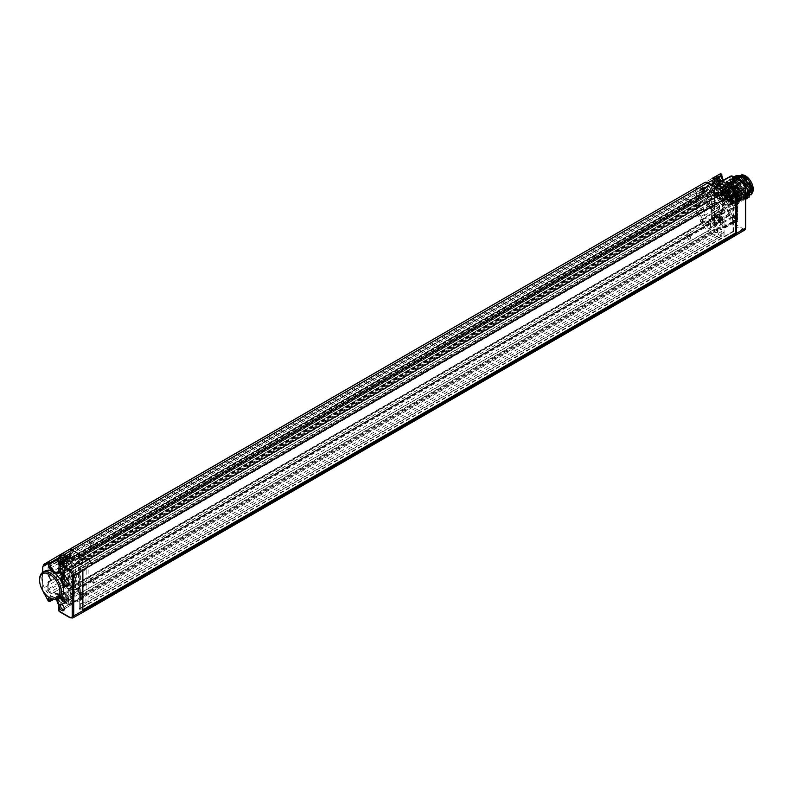 <?xml version="1.0" encoding="UTF-8"?>
<svg xmlns="http://www.w3.org/2000/svg" width="792" height="792" viewBox="0 0 792 792"><rect width="100%" height="100%" fill="white"/><g stroke="black" fill="none" stroke-linecap="round" stroke-linejoin="round"><path stroke-width="0.59" stroke-dasharray="3.96 2.97" d="M689.545 202.851A2.633 1.525 -120 0 0 690.476 201.534A2.633 1.525 -120 0 0 689.327 198.881A2.633 1.525 -120 0 0 687.298 198.178A2.633 1.525 -120 0 0 686.753 199.376A2.633 1.525 -120 0 0 687.684 201.782L90.763 546.52A3 1.732 -120 0 0 92.882 547.747L689.931 203.039A3 1.732 60 0 1 688.872 202.752A3 1.732 60 0 1 687.812 201.811L707.236 190.605A3 1.732 60 0 1 706.177 187.872A3 1.732 60 0 1 706.801 186.496A3 1.732 60 0 1 709.107 187.298A3 1.732 60 0 1 710.414 190.318A3 1.732 60 0 1 709.79 191.684A3 1.732 60 0 1 709.355 191.822L709.582 192.397A3.623 2.089 -120 0 0 710.127 192.218A3.623 2.089 -120 0 0 710.662 189.308A3.623 2.089 -120 0 0 708.296 186.13A3.623 2.089 -120 0 0 706.504 185.942A3.623 2.089 -120 0 0 707.018 190.921A3.623 2.089 -120 0 0 708.296 192.05A3.623 2.089 -120 0 0 709.582 192.397L708.979 192.743A3.623 2.089 60 0 1 706.414 191.258L71.716 557.707A3.623 2.089 -120 0 0 74.27 559.182L73.458 558.954A3 1.732 -120 0 0 73.894 558.825A3 1.732 -120 0 0 74.517 557.449A3 1.732 -120 0 0 73.21 554.44A3 1.732 -120 0 0 70.904 553.628A3 1.732 -120 0 0 70.28 555.004A3 1.732 -120 0 0 71.339 557.736L71.112 558.053A3.623 2.089 60 0 1 70.567 553.103A3.623 2.089 60 0 1 72.399 553.271A3.623 2.089 60 0 1 74.775 556.479A3.623 2.089 60 0 1 74.191 559.38A3.623 2.089 60 0 1 73.676 559.528A3.623 2.089 60 0 1 72.399 559.182A3.623 2.089 60 0 1 71.112 558.053L71.716 557.707M707.236 190.605L706.414 191.258M718.601 185.585A3 1.732 60 0 1 717.988 186.962A3 1.732 60 0 1 715.681 186.16A3 1.732 60 0 1 714.364 183.14A3 1.732 60 0 1 714.988 181.774A3 1.732 60 0 1 717.295 182.576A3 1.732 60 0 1 718.601 185.585M689.931 203.039L709.355 191.822M716.483 187.862A4.277 2.475 60 0 1 713.463 182.615A4.277 2.475 60 0 1 716.483 180.873A4.277 2.475 60 0 1 719.512 186.11A4.277 2.475 60 0 1 716.483 187.862M92.882 547.747L73.458 558.954M708.979 192.743L709.563 194.238L74.854 560.677L74.27 559.182M62.083 559.736A3 1.732 -120 0 0 63.4 562.746A3 1.732 -120 0 0 65.706 563.548A3 1.732 -120 0 0 66.32 562.181A3 1.732 -120 0 0 65.013 559.162A3 1.732 -120 0 0 62.707 558.36A3 1.732 -120 0 0 62.083 559.736M90.763 546.52L71.339 557.736M93.011 547.262A2.633 1.525 -120 0 0 93.941 545.936A2.633 1.525 -120 0 0 92.08 542.718A2.633 1.525 -120 0 0 90.763 542.589A2.633 1.525 -120 0 0 90.219 543.787A2.633 1.525 -120 0 0 91.149 546.193M93.941 545.361A1.93 1.109 -120 0 0 92.575 543.005A1.93 1.109 -120 0 0 91.219 543.787A1.93 1.109 -120 0 0 92.575 546.153A1.93 1.109 -120 0 0 93.941 545.361L93.941 545.936M686.753 199.96A1.93 1.109 60 0 1 688.119 199.168A1.93 1.109 60 0 1 689.476 201.534A1.93 1.109 60 0 1 688.119 202.316A1.93 1.109 60 0 1 686.753 199.96L686.753 199.376M709.563 194.238A5.267 3.039 -120 0 0 709.682 194.218A1.049 0.604 60 0 1 710.83 195.604L710.83 196.584A7.9 4.564 -120 0 1 703.534 191.327L704.128 190.981A2.109 1.218 -120 0 0 703.484 190.12A1.584 0.911 -120 0 1 703.039 187.724L700.801 189.011A1.584 0.911 -120 0 0 700.474 189.743A1.584 0.911 -120 0 0 701.593 191.674A1.584 0.911 -120 0 0 702.385 191.753A1.584 0.911 -120 0 0 702.623 190.486A1.584 0.911 -120 0 0 701.593 189.09A1.584 0.911 -120 0 0 700.801 189.011M703.534 191.327A2.109 1.218 60 0 0 702.89 190.466A1.584 0.911 -120 0 0 703.237 190.724A1.584 0.911 -120 0 0 704.019 190.803A1.584 0.911 -120 0 0 704.286 189.615A1.584 0.911 -120 0 0 703.346 188.219L703.9 187.902A1.049 0.604 60 0 1 704.088 188.407A5.267 3.039 -120 0 0 705.84 192.09M76.121 589.436L710.83 222.988A1.049 0.604 60 0 1 710.612 223.473L75.903 589.921A1.049 0.604 60 0 0 76.121 589.436L76.121 587.446L75.527 587.793L75.527 564.389L76.121 562.053L710.83 195.604M710.83 222.988L710.83 222.017A7.9 4.564 -120 0 0 703.751 218.711A7.9 4.564 -120 0 0 703.534 218.849A2.109 1.218 60 0 1 703.474 218.889A2.109 1.218 60 0 1 702.89 218.968A1.584 0.911 -120 0 1 703.237 219.097A1.584 0.911 -120 0 1 704.266 220.493A1.584 0.911 -120 0 1 704.019 221.76L702.385 222.7A1.584 0.911 -120 0 0 702.623 221.443A1.584 0.911 -120 0 0 701.593 220.047A1.584 0.911 -120 0 0 700.801 219.968A1.584 0.911 -120 0 0 700.474 220.691A1.584 0.911 -120 0 0 701.593 222.631L701.593 222.631A1.584 0.911 -120 0 0 702.385 222.7M719.374 183.595A1.049 0.604 180 0 1 719.69 184.031L719.423 181.22L719.126 183.932A14.602 8.435 -120 0 0 717.522 184.209L716.899 182.051L719.116 181.21A3.821 2.208 60 0 1 719.374 181.487A1.049 0.604 180 0 1 719.393 182.338L712.048 186.635L712.067 188.783A9.118 5.267 -120 0 0 719.423 193.03L720.938 191.298L728.511 187.239A1.049 0.683 -173.4 0 1 729.976 187.357L737.431 192.159L737.431 217.958L729.976 214.157A1.049 0.525 -5.8 0 0 728.511 214.256L720.938 218.721L719.423 216.919A9.118 5.267 -120 0 0 712.067 212.672A1.049 0.842 -102.7 0 1 711.761 214.048L704.415 218.325A7.9 4.564 -120 0 1 711.424 221.671L711.424 196.238A7.9 4.564 -120 0 0 712.196 195.961A7.9 4.564 -120 0 0 712.622 195.664A2.109 1.218 60 0 1 712.741 195.584A2.109 1.218 60 0 1 713.78 195.703L714.404 196.06L714.404 225.294L713.78 224.938A2.109 1.218 60 0 1 712.622 223.631A7.9 4.564 -120 0 0 711.424 221.671L710.83 222.017M704.128 190.981A7.9 4.564 -120 0 0 704.415 191.486A7.9 4.564 -120 0 0 711.424 196.238L710.83 196.584M75.903 589.921A1.049 0.604 60 0 1 74.983 589.505A5.267 3.039 -120 0 0 74.854 589.347L74.27 590.169A3.623 2.089 -120 0 0 71.716 588.694L71.131 587.199A5.267 3.039 -120 0 0 70.359 587.436A5.267 3.039 -120 0 0 69.379 588.852A1.049 0.604 60 0 1 69.191 589.139L68.627 588.179A1.574 0.911 -120 0 0 69.32 588.199A1.574 0.911 -120 0 0 69.547 586.931A1.574 0.911 -120 0 0 68.528 585.555A1.574 0.911 -120 0 0 67.746 585.476A1.574 0.911 -120 0 0 67.419 586.07L67.627 585.021A8.95 5.168 60 0 1 68.518 584.239A8.95 5.168 60 0 1 76.121 587.446M67.627 585.021L67.023 585.367A8.95 5.168 60 0 1 67.647 584.763A8.95 5.168 60 0 1 67.924 584.585A8.95 5.168 60 0 1 67.973 584.555A8.95 5.168 60 0 1 75.527 587.793A8.95 5.168 60 0 1 77.586 591.159L62.093 599.999L68.755 604.553L69.785 604.672L70.25 603.692L70.25 587.129A1.049 0.604 180 0 1 68.775 587.119A1.049 0.604 -60 0 1 69.508 585.842L67.914 584.922A6.702 3.871 60 0 1 63.172 576.715L67.746 574.16L67.746 571.537A1.049 0.564 -121.6 0 0 66.469 570.21L66.469 570.21A1.049 0.564 -121.6 0 0 66.409 570.25L61.766 573.101A1.049 0.851 -129.8 0 1 61.855 573.042L63.172 574.348A1.049 0.604 180 0 1 61.697 574.339A1.049 0.851 -129.8 0 1 61.766 573.101L61.469 573.319A9.336 5.396 60 0 1 51.797 567.438L49.609 566.092L48.441 566.765A1.723 0.99 -120 0 0 48.431 566.775A1.723 0.99 -120 0 0 48.084 567.557L48.084 574.22A1.723 0.99 -120 0 0 48.936 576.051A3.544 2.049 60 0 1 49.975 581.437A3.544 2.049 60 0 1 48.936 581.566A1.723 0.99 -120 0 0 48.431 581.635A1.723 0.99 -120 0 0 48.084 582.417L48.084 589.08A1.723 0.99 -120 0 0 48.441 590.278L49.609 592.307L51.777 593.485A8.039 4.643 -120 0 0 51.797 593.475A9.336 5.396 60 0 1 52.133 593.258A9.336 5.396 60 0 1 62.093 599.999L62.786 601.455A1.049 0.604 120 0 0 63.301 601.405L78.814 592.604L85.714 596.109L86.17 595.129L70.25 603.692A1.049 0.604 0 0 1 68.775 603.692L68.775 587.119L67.181 586.209A7.762 4.475 60 0 1 61.697 576.705A1.049 0.604 0 0 0 63.172 576.715L63.172 574.348L68.122 571.161L67.152 569.745L66.409 570.25M79.408 592.258L78.814 592.604L79.101 592.04L81.18 593.287A2.109 1.218 60 0 1 82.675 595.861L82.675 598.445A2.109 1.218 60 0 1 82.239 599.405A2.109 1.218 60 0 1 81.18 599.306L79.101 598.099L79.101 596.376L713.81 229.937L713.81 231.65L715.889 232.858A2.109 1.218 -120 0 0 716.948 232.967A2.109 1.218 -120 0 0 717.384 231.997L717.384 229.423A2.109 1.218 -120 0 0 715.889 226.839L716.483 226.492L720.581 228.858A2.109 1.218 60 0 0 721.651 228.957A2.109 1.218 60 0 0 722.076 227.997L722.076 202.208A2.109 1.218 60 0 0 720.581 199.624L714.404 196.06L713.81 196.406L715.889 197.604A2.109 1.218 -120 0 0 716.948 197.713A2.109 1.218 -120 0 0 717.384 196.743L717.384 194.169A2.109 1.218 -120 0 0 715.889 191.585L716.483 191.248L714.404 190.04A1.049 0.604 60 0 1 714.622 189.555L78.725 556.687A1.049 0.604 60 0 0 78.507 557.172L79.101 556.826L81.18 558.033A2.109 1.218 60 0 1 82.675 560.607L82.675 563.191A2.109 1.218 60 0 1 82.239 564.152A2.109 1.218 60 0 1 81.18 564.053L77.586 563.399L78.507 563.231L78.507 592.386L77.586 591.159M81.18 564.053L79.408 563.023L69.013 569.329L67.152 569.745L77.586 563.399A8.95 5.168 60 0 1 76.923 563.944A8.95 5.168 60 0 1 75.527 564.389A8.95 5.168 60 0 1 67.647 558.311A8.95 5.168 60 0 1 67.023 556.994L67.627 556.667L67.419 555.37A1.574 0.911 -120 0 0 68.528 557.162A1.574 0.911 -120 0 0 69.32 557.241A1.574 0.911 -120 0 0 69.567 556.053A1.574 0.911 -120 0 0 68.627 554.667L69.191 554.341A1.049 0.604 60 0 1 69.379 554.855A5.267 3.039 -120 0 0 71.131 558.528M76.121 564.043A8.95 5.168 60 0 1 67.627 556.667M74.854 560.677A5.267 3.039 -120 0 0 74.983 560.667A1.049 0.604 60 0 1 76.121 562.053M64.201 557.291A4.495 2.594 -120 0 0 61.024 559.122A4.495 2.594 -120 0 0 64.201 564.627A4.495 2.594 -120 0 0 67.379 562.795A4.495 2.594 -120 0 0 64.201 557.291M67.419 555.37L66.815 555.717A1.584 0.911 60 0 1 67.142 554.855A1.584 0.911 60 0 1 67.934 554.935A1.584 0.911 60 0 1 68.043 555.004L68.597 554.687A1.049 0.604 60 0 0 67.538 554.083L703.435 186.952A1.049 0.604 60 0 1 704.494 187.555L703.939 187.872A1.584 0.911 -120 0 0 703.831 187.803A1.584 0.911 -120 0 0 703.039 187.724M703.9 187.902L704.494 187.555M68.597 554.687L69.191 554.341M66.013 554.964A1.049 0.604 -120 0 0 66.013 556.172L67.37 557.816A8.425 4.861 -120 0 1 67.647 558.311L51.797 567.438L67.37 557.816M66.815 555.717L67.023 556.994M62.717 570.418L62.717 579.813L698.613 212.682L698.613 203.277L62.717 570.418L63.459 570.844A2.109 1.218 -120 0 0 64.518 570.953A2.109 1.218 -120 0 0 64.835 569.26A2.109 1.218 -120 0 0 63.459 567.409L62.717 566.973L62.717 562.459L698.613 195.317A1.049 0.604 60 0 1 699.366 194.891L701.969 196.396A3.683 2.128 -120 0 0 703.811 196.574A3.683 2.128 -120 0 0 704.227 196.198L703.128 194.832A1.891 1.099 -120 0 1 701.148 194.139A1.891 1.099 -120 0 1 701.019 191.743A1.891 1.099 -120 0 1 703.128 193.288L704.227 193.189A3.683 2.128 -120 0 0 703.811 192.327L701.989 189.169A2.109 1.218 60 0 1 703.078 189.763A5.267 3.039 60 0 1 704.415 191.486L711.285 187.526L711.761 188.744A8.069 4.653 -120 0 0 718.265 192.505L728.967 186.813A1.049 0.792 -84.5 0 1 729.976 187.357L729.976 187.417A1.049 0.604 0 0 0 728.501 187.417L720.898 191.654A1.901 1.099 60 0 1 720.938 191.298A1.049 0.604 61.3 0 1 721.294 190.961L720.265 191.476L721.294 190.961M700.999 189.565A4.207 2.435 -120 0 0 699.94 189.743A4.207 2.435 -120 0 0 699.366 193.347L703.91 190.981L703.91 188.694A2 1.148 60 0 1 704.316 187.783L701.524 189.268A2.109 1.218 60 0 1 701.544 189.258A2.109 1.218 60 0 1 701.989 189.169L66.013 556.172M701.92 187.823A1.049 0.604 -120 0 0 701.92 189.04M703.939 187.872L703.346 188.219M701.593 191.674L700.851 190.387L700.851 191.248M713.81 196.406L713.81 194.684L79.101 561.132L78.507 563.231M717.384 231.997L717.978 231.65L717.978 229.076A2.109 1.218 60 0 0 716.483 226.492L714.404 225.294L713.81 227.353L716.79 229.076L82.081 595.525L82.081 597.237L79.844 595.95L714.552 229.502L716.79 230.799L82.081 597.237M79.101 592.04L79.101 593.802L713.81 227.353M714.404 190.04L79.101 556.826L79.101 558.548A1.049 0.604 60 0 0 79.844 559.835L82.081 561.132L82.081 562.845L79.101 561.132M713.81 194.684L716.79 196.406L82.081 562.845M79.844 559.835L714.552 193.397L716.79 194.684L82.081 561.132M716.79 194.684L716.79 196.406M714.552 193.397A1.049 0.604 60 0 1 713.81 192.1L713.81 190.387L715.889 191.585M714.622 189.555A1.049 0.604 60 0 1 715.146 189.605L721.106 193.05A1.049 0.604 60 0 1 721.849 194.337L721.849 198.634L85.952 565.775L85.952 561.469L721.849 194.337M78.725 556.687A1.049 0.604 60 0 1 79.249 556.746L715.146 189.605M78.507 557.172L80.586 558.38A2.109 1.218 -120 0 1 82.081 560.954L82.081 563.538A2.109 1.218 -120 0 1 81.645 564.498A2.109 1.218 -120 0 1 80.586 564.399L84.685 566.755L74.824 572.458L69.953 569.646A1.049 0.604 120 0 0 69.221 570.923L68.122 571.161M77.745 563.27L67.152 569.745M74.329 577.12A1.683 0.97 -120 0 0 73.597 575.428A1.683 0.97 -120 0 0 72.3 574.972A1.683 0.97 -120 0 0 71.953 575.744A1.683 0.97 -120 0 0 72.686 577.437A1.683 0.97 -120 0 0 73.983 577.893A1.683 0.97 -120 0 0 74.329 577.12M61.697 576.705L61.697 574.339A10.395 5.999 60 0 1 50.5 568.111L49.411 567.428L48.094 568.409L48.431 575.774A4.594 2.653 60 0 1 50.708 580.675A4.594 2.653 60 0 1 48.431 582.942L48.233 590.396L49.243 592.525L51.708 593.535L67.37 584.942A8.425 4.861 -120 0 0 67.647 584.763L51.797 593.475A1.049 0.861 53.7 0 1 50.5 593.01A10.395 5.999 60 0 1 61.974 600.267L68.033 604.118L68.775 603.692M48.431 575.774L48.451 576.121C50.47 579.467 50.975 581.239 49.975 581.437L65.429 572.062A3.158 1.822 60 0 0 64.508 567.27A2.109 1.218 -120 0 1 63.459 565.023L63.459 558.36A2.109 1.218 60 0 1 63.885 557.41L66.33 556.717L67.914 559.459L703.811 192.327M62.717 562.459A1.049 0.604 60 0 1 63.459 562.023L66.063 563.528A3.683 2.128 -120 0 0 67.914 563.716A3.683 2.128 -120 0 0 68.32 563.33L67.231 561.964A1.891 1.099 60 0 1 65.251 561.281A1.891 1.099 60 0 1 65.122 558.875A1.891 1.099 60 0 1 67.231 560.419L68.32 560.32A3.683 2.128 -120 0 0 67.914 559.459M48.094 568.409A1.049 0.604 180 0 1 47.787 567.983L48.431 566.775L63.885 557.41A2.109 1.218 60 0 1 63.895 557.4L48.441 566.765A1.049 0.861 -120 0 0 48.233 568.102M62.717 579.813A2.109 1.218 -120 0 0 63.152 581.279L67.538 588.872L703.435 221.74A1.049 0.604 60 0 0 704.494 222.354L68.597 589.486A1.049 0.604 60 0 1 67.538 588.872M69.191 589.139L68.597 589.486L68.043 588.525A1.584 0.911 60 0 1 67.934 588.466A1.584 0.911 60 0 1 66.815 586.407L67.023 585.367M48.094 583.268A1.049 0.604 180 0 1 48.084 582.417L63.459 573.23L63.459 579.883A2.109 1.218 60 0 0 63.895 581.348L65.271 583.724L67.37 584.942L51.708 593.535M63.459 573.23A2.109 1.218 60 0 1 63.885 572.269A2.109 1.218 60 0 1 64.508 572.19A3.158 1.822 60 0 0 65.429 572.062M698.613 195.317L698.613 199.841L62.717 566.973M704.227 196.198L68.32 563.33M703.128 194.832L67.231 561.964M699.366 193.347L699.366 200.505L706.296 196.555L706.197 190.714L707.682 187.575L715.285 183.338L715.285 182.358A1.723 0.99 60 0 1 715.641 181.566L717.374 180.566A1.723 0.99 60 0 1 717.384 180.566A1.723 0.99 60 0 1 718.641 180.972A4.881 2.821 60 0 1 718.968 181.319L711.642 185.635L711.761 188.744M705.642 187.021A4.207 2.435 -120 0 0 704.405 187.169A4.207 2.435 -120 0 0 703.91 190.981M711.642 185.635A1.049 0.624 -120.3 0 1 712.048 186.635L711.751 189.258A1.049 0.604 180 0 1 712.048 188.843A1.901 1.099 60 0 1 711.671 189.704A1.901 1.099 60 0 1 711.335 189.803A13.365 7.712 -120 0 0 709.86 190.06A1.901 1.099 60 0 1 708.444 189.417A1.901 1.099 60 0 1 707.682 187.575L707.672 190.714A1.049 0.604 -0 0 0 706.197 190.714M719.126 183.932A1.049 0.822 -91.7 0 1 718.74 185.318A1.723 0.99 60 0 0 719.047 185.229L719.69 184.031A1.049 0.604 180 0 1 719.393 184.447A1.723 0.99 60 0 1 719.047 185.229L711.751 189.258A1.049 0.604 180 0 0 712.067 189.694L712.166 188.595C714.562 191.515 716.651 192.793 718.443 192.436L718.443 192.436A1.049 0.842 77.3 0 0 718.265 192.505M730.165 214.295A1.049 0.604 -60 0 1 729.432 215.582A1.723 0.99 60 0 1 728.967 215.206L729.976 214.088A1.049 0.604 0 0 0 728.501 214.078A1.723 0.99 60 0 0 728.511 214.256A1.049 0.594 -119.8 0 0 728.967 215.206L721.294 219.463A1.049 0.594 -119.8 0 1 720.938 218.721A1.901 1.099 60 0 1 720.898 218.315L720.482 218.453A1.049 0.515 -74.2 0 0 720.235 219.245L718.265 217.8L719.423 216.919L719.423 214.919A2.96 1.703 60 0 1 720.255 213.474A12.316 7.108 -120 0 0 720.255 197.436A2.96 1.703 60 0 1 719.423 195.03L719.423 193.03A1.049 0.842 77.3 0 0 718.443 192.436L712.196 195.961M719.423 195.03A1.049 0.604 0 0 0 720.898 195.04L720.898 191.654L720.235 191.486M720.492 191.763L712.622 195.664M720.255 197.436L728.986 192.199A1.723 0.99 60 0 1 728.501 190.803L728.501 187.417A1.723 0.99 60 0 1 728.511 187.239A1.049 0.604 61.4 0 1 728.729 186.863L728.729 186.863A1.049 0.604 61.4 0 1 728.967 186.813A1.723 0.99 60 0 1 729.432 186.981L736.233 190.902A1.723 0.99 60 0 1 737.451 193.01L737.451 218.81A1.723 0.99 60 0 1 737.104 219.592A1.723 0.99 60 0 1 736.233 219.513L729.432 215.582L713.78 224.938M721.849 235.61A1.049 0.604 60 0 1 721.631 236.095L85.734 603.227A1.049 0.604 60 0 0 85.952 602.742L721.849 235.61L721.849 231.314L723.789 232.432L724.086 236.897L724.086 195.624L723.789 199.752L721.849 198.634M721.631 236.095A1.049 0.604 60 0 1 721.106 236.036L715.146 232.6A1.049 0.604 60 0 1 714.404 231.314L716.483 232.511A2.109 1.218 60 0 0 717.542 232.62A2.109 1.218 60 0 0 717.978 231.65M717.384 196.743L717.978 196.406A2.109 1.218 60 0 1 717.542 197.366A2.109 1.218 60 0 1 716.483 197.257L715.889 197.604M717.978 196.406L717.978 193.822A2.109 1.218 60 0 0 716.483 191.248M88.179 562.766L88.031 603.771L79.249 608.85L79.249 567.923L87.882 562.587L87.882 566.884L85.952 565.775M87.882 562.587L723.789 195.456M723.789 199.752L87.882 566.884M79.249 556.746L85.199 560.182A1.049 0.604 60 0 1 85.952 561.469M86.17 595.129L86.17 569.339L84.685 566.755M82.675 595.861L82.081 596.208A2.109 1.218 -120 0 0 80.586 593.624L81.18 593.287M82.081 596.208L82.081 598.792A2.109 1.218 -120 0 1 81.645 599.752A2.109 1.218 -120 0 1 80.586 599.643L78.507 598.445L79.101 598.099L714.404 231.314M85.734 603.227A1.049 0.604 60 0 1 85.199 603.177L79.249 599.732A1.049 0.604 60 0 1 78.507 598.445M85.952 602.742L85.952 598.445L87.882 599.564L88.179 604.029L79.249 609.018L79.398 567.834L82.873 569.794L80.636 568.508L80.636 608.494L733.669 231.472L735.897 232.759M86.17 569.339L76.309 575.032L74.824 572.458A1.049 0.604 -60 0 0 74.092 573.735L69.221 570.923L69.221 574.17A1.049 0.604 0 0 0 67.746 574.16A6.593 3.812 60 0 0 72.409 582.239A1.049 0.604 -60 0 0 73.141 580.952A5.544 3.198 60 0 1 69.221 574.17M73.141 580.952L74.834 581.932A1.049 0.604 0 0 0 76.309 581.942L74.824 584.486A1.049 0.584 -120 0 0 74.072 583.199L74.834 581.932L74.834 575.022L74.092 573.735M79.101 596.376A1.049 0.604 60 0 1 79.844 595.95M79.101 593.802L82.081 595.525M716.79 229.076L716.79 230.799M713.81 229.937A1.049 0.604 60 0 1 714.552 229.502M715.889 226.839L713.81 225.631M721.294 219.463L720.235 219.245M700.999 216.305L705.642 213.889L704.316 211.613A2 1.148 60 0 1 703.91 210.217L703.91 207.93L699.366 210.642A4.207 2.435 -120 0 0 700.999 216.305L701.524 217.216A2.109 1.218 -120 0 0 703.078 218.513A5.267 3.039 60 0 0 704.415 218.325A7.9 4.564 -120 0 0 704.345 218.364A7.9 4.564 -120 0 0 704.128 218.503L703.534 218.849M703.474 218.889L704.068 218.542A2.109 1.218 -120 0 1 703.484 218.622A1.584 0.911 -120 0 0 703.039 218.681A1.584 0.911 -120 0 0 702.801 219.948A1.584 0.911 -120 0 0 703.831 221.334A1.584 0.911 -120 0 0 703.939 221.394L703.346 221.74A1.584 0.911 -120 0 0 704.019 221.76M703.346 221.74L703.9 222.691L704.494 222.354L703.939 221.394M706.504 222.057A3.623 2.089 -120 0 0 705.919 224.948A3.623 2.089 -120 0 0 708.296 228.165A3.623 2.089 -120 0 0 710.127 228.334L717.621 223.79L716.314 223.582C713.721 220.176 713.018 218.265 714.186 217.84A3.435 1.98 -120 0 0 713.632 220.582A3.435 1.98 -120 0 0 715.879 223.631A3.435 1.98 -120 0 0 717.621 223.79A3.435 1.98 -120 0 0 718.116 221.027A3.435 1.98 -120 0 0 715.879 218.018A3.435 1.98 -120 0 0 714.186 217.84L706.504 222.057A3.623 2.089 -120 0 1 707.018 221.899L707.236 222.473L687.684 234.165A2.633 1.525 -120 0 0 686.753 235.491A2.633 1.525 -120 0 0 688.614 238.719A2.633 1.525 -120 0 0 689.931 238.847A2.633 1.525 -120 0 0 690.476 237.64A2.633 1.525 -120 0 0 689.545 235.244L709.582 223.384A3.623 2.089 -120 0 0 708.296 222.245A3.623 2.089 -120 0 0 707.018 221.899L706.414 222.245L705.84 220.75A5.267 3.039 -120 0 0 705.068 220.988A5.267 3.039 -120 0 0 704.088 222.413A1.049 0.604 60 0 1 703.9 222.691M706.414 222.245A3.623 2.089 60 0 1 708.979 223.73L74.854 589.347M710.612 223.473A1.049 0.604 60 0 1 709.682 223.057A5.267 3.039 -120 0 0 709.563 222.899M689.545 235.244L74.27 590.169M710.127 228.334A3.623 2.089 -120 0 0 709.582 223.384L708.979 223.73M92.882 579.615A3 1.732 -120 0 0 91.823 578.675A3 1.732 -120 0 0 90.763 578.398L71.339 589.604A3 1.732 -120 0 0 70.904 589.743A3 1.732 -120 0 0 70.28 591.119A3 1.732 -120 0 0 71.587 594.129A3 1.732 -120 0 0 73.894 594.931A3 1.732 -120 0 0 74.517 593.564A3 1.732 -120 0 0 73.458 590.832M66.32 598.287A3 1.732 -120 0 0 65.013 595.277A3 1.732 -120 0 0 62.707 594.475A3 1.732 -120 0 0 62.083 595.841A3 1.732 -120 0 0 63.4 598.861A3 1.732 -120 0 0 65.706 599.663A3 1.732 -120 0 0 66.32 598.287M71.716 588.694L71.112 589.04A3.623 2.089 60 0 1 72.399 589.377A3.623 2.089 60 0 1 73.676 590.515A3.623 2.089 60 0 1 74.191 595.495A3.623 2.089 60 0 1 72.399 595.297A3.623 2.089 60 0 1 70.033 592.129A3.623 2.089 60 0 1 70.567 589.208A3.623 2.089 60 0 1 71.112 589.04L71.339 589.604M64.201 593.396A4.495 2.594 -120 0 0 61.024 595.237A4.495 2.594 -120 0 0 64.201 600.742A4.495 2.594 -120 0 0 67.379 598.901A4.495 2.594 -120 0 0 64.201 593.396M705.84 220.75L71.131 587.199M687.684 234.165L90.763 578.398M698.613 212.682A2.109 1.218 -120 0 0 699.049 214.147L703.435 221.74M698.613 203.277L699.366 203.712A2.109 1.218 -120 0 0 700.415 203.811A2.109 1.218 -120 0 0 700.732 202.128A2.109 1.218 -120 0 0 699.366 200.267L698.613 199.841M706.296 196.555L707.434 196.862L707.672 194.485A11.316 6.534 -120 0 1 714.998 193.189A11.316 6.534 60 0 1 722.918 205.732A11.316 6.534 60 0 1 717.166 212.563A11.316 6.534 60 0 1 707.672 201.891A1.049 0.604 0 0 0 706.197 201.881L706.296 199.693L699.366 203.485A2.109 1.218 -120 0 0 699.653 203.395A2.109 1.218 -120 0 0 699.366 200.505M699.366 203.485L699.366 210.642M707.434 196.862L708.157 197.931L706.296 199.693L707.434 199.089L707.672 205.663A1.049 0.604 0 0 0 706.197 205.653L706.197 201.881M712.067 189.694A2.96 1.703 60 0 1 710.949 191.189A12.316 7.108 -120 0 0 709.592 191.416A2.96 1.703 60 0 1 707.672 190.714L707.672 194.485A1.049 0.604 0 0 0 706.197 194.485M719.116 181.21L718.968 181.319A1.049 0.624 -120.3 0 1 719.393 182.338L719.393 184.447L712.048 188.843L712.048 186.635M712.067 211.761A2.96 1.703 -120 0 0 710.949 208.979A12.316 7.108 60 0 1 709.592 207.187A2.96 1.703 -120 0 0 707.672 205.663L707.682 207.128L715.285 202.891A1.723 0.99 60 0 1 715.651 202.099A1.723 0.99 60 0 1 717.255 202.93L709.464 207.336L711.335 209.118L718.74 204.9A1.723 0.99 60 0 1 719.393 206.514L712.048 210.91A1.049 0.604 0 0 0 712.067 211.761L712.048 210.91A1.901 1.099 -120 0 0 711.335 209.118A13.365 7.712 60 0 1 709.86 207.167A1.901 1.099 -120 0 0 708.088 206.247A1.901 1.099 -120 0 0 707.682 207.128L706.197 205.653M711.642 213.642L711.285 214.167A1.049 1.04 -112.8 0 0 711.78 213.127L712.048 213.117A1.049 0.614 58.6 0 1 711.642 213.642L718.968 209.157A1.049 0.812 91.4 0 0 719.374 207.781A3.821 2.208 60 0 1 719.116 207.751L716.899 204.346L715.641 205.069A1.723 0.99 60 0 1 715.285 203.871L715.285 202.891A1.049 0.604 0 0 1 716.76 202.9L717.522 202.91A14.602 8.435 -120 0 0 719.126 205.039L719.374 207.781A1.049 0.604 0 0 1 719.393 208.633A1.049 0.614 58.6 0 1 718.968 209.157A4.881 2.821 60 0 1 718.641 209.128L703.078 218.513M703.91 207.93A4.207 2.435 -120 0 0 705.642 213.889M700.851 222.196L700.851 221.334L701.593 222.631M730.046 201.96A10.078 5.821 60 0 1 722.918 189.615A10.078 5.821 60 0 1 723.086 187.961A10.078 5.821 60 0 1 725.036 184.981A10.078 5.821 60 0 1 730.046 185.496A10.078 5.821 60 0 1 737.174 197.851A10.078 5.821 60 0 1 735.124 202.445A10.078 5.821 60 0 1 731.561 202.653A10.078 5.821 60 0 1 730.046 201.96M730.036 186.863A8.425 4.861 60 0 1 735.996 197.178A8.425 4.861 60 0 1 735.897 198.366A8.425 4.861 60 0 1 734.243 201.039A8.425 4.861 60 0 1 730.036 200.614A8.425 4.861 60 0 1 724.076 190.298A8.425 4.861 60 0 1 725.818 186.447A8.425 4.861 60 0 1 728.957 186.348A8.425 4.861 60 0 1 730.036 186.863M729.521 187.16A8.425 4.861 -120 0 0 725.304 186.744A8.425 4.861 -120 0 0 724.017 193.495A8.425 4.861 -120 0 0 729.521 200.92A8.425 4.861 60 0 0 733.729 201.336A8.425 4.861 60 0 0 735.026 194.585A8.425 4.861 60 0 0 729.521 187.16M729.521 185.952A9.9 5.712 60 0 1 735.986 194.674A9.9 5.712 60 0 1 734.471 202.613A9.9 5.712 60 0 1 729.521 202.118A9.9 5.712 -120 0 1 723.047 193.397A9.9 5.712 -120 0 1 724.571 185.467A9.9 5.712 -120 0 1 729.521 185.952M734.471 202.613L730.59 204.851A9.9 5.712 60 0 0 732.115 196.911A9.9 5.712 60 0 0 725.65 188.189A9.9 5.712 -120 0 0 720.7 187.704A9.9 5.712 -120 0 0 719.106 189.615A9.9 5.712 -120 0 0 725.65 204.356A9.9 5.712 60 0 0 728.145 205.267L726.888 205.098A9.049 5.227 60 0 1 724.601 204.267A9.049 5.227 -120 0 1 718.631 190.793L719.106 189.615M730.59 204.851A9.9 5.712 60 0 1 728.145 205.267M718.631 190.793A9.049 5.227 -120 0 1 724.601 189.486A9.049 5.227 60 0 1 730.897 199.168A9.049 5.227 60 0 1 726.888 205.098M720.235 189.308A8.742 5.049 -120 0 1 724.601 189.743A8.742 5.049 60 0 1 730.313 197.446A8.742 5.049 60 0 1 728.977 204.445A8.742 5.049 60 0 1 724.601 204.009A8.742 5.049 -120 0 1 718.889 196.307A8.742 5.049 -120 0 1 720.235 189.308L724.254 186.981A8.742 5.049 -120 0 0 722.918 193.99A8.742 5.049 -120 0 0 728.62 201.693A8.742 5.049 60 0 0 732.996 202.118L728.977 204.445M724.254 186.981A8.742 5.049 -120 0 1 728.62 187.417A8.742 5.049 60 0 1 734.332 195.119A8.742 5.049 60 0 1 732.996 202.118M728.62 189.05A1.475 0.851 -120 0 0 727.888 188.981A1.475 0.851 -120 0 0 727.66 190.159A1.475 0.851 -120 0 0 728.62 191.456A1.475 0.851 -120 0 0 729.363 191.535A1.475 0.851 -120 0 0 729.59 190.347A1.475 0.851 -120 0 0 728.62 189.05M728.62 197.654A1.475 0.851 -120 0 0 727.888 197.574A1.475 0.851 -120 0 0 727.66 198.762A1.475 0.851 -120 0 0 728.62 200.059A1.475 0.851 -120 0 0 729.363 200.129A1.475 0.851 -120 0 0 729.59 198.95A1.475 0.851 -120 0 0 728.62 197.654M724.898 191.199A1.475 0.851 -120 0 0 724.165 191.129A1.475 0.851 -120 0 0 723.938 192.308A1.475 0.851 -120 0 0 724.898 193.604A1.475 0.851 -120 0 0 725.64 193.684A1.475 0.851 -120 0 0 725.868 192.496A1.475 0.851 -120 0 0 724.898 191.199M732.343 195.495A1.475 0.851 -120 0 0 731.61 195.426A1.475 0.851 -120 0 0 731.382 196.604A1.475 0.851 -120 0 0 732.343 197.911A1.475 0.851 -120 0 0 733.085 197.98A1.475 0.851 -120 0 0 733.313 196.802A1.475 0.851 -120 0 0 732.343 195.495M724.601 191.377A1.475 0.851 -120 0 0 723.868 191.298A1.475 0.851 -120 0 0 723.641 192.486A1.475 0.851 -120 0 0 724.601 193.783A1.475 0.851 -120 0 0 725.343 193.852A1.475 0.851 -120 0 0 725.571 192.674A1.475 0.851 -120 0 0 724.601 191.377M724.601 191.714A1.049 0.604 -120 0 0 724.601 193.436A1.049 0.604 -120 0 0 724.601 191.714M728.769 189.308A1.049 0.604 -120 0 0 728.769 191.03A1.049 0.604 -120 0 0 728.769 189.308M724.601 199.97A1.475 0.851 -120 0 0 723.868 199.901A1.475 0.851 -120 0 0 723.641 201.079A1.475 0.851 -120 0 0 724.601 202.376A1.475 0.851 -120 0 0 725.343 202.455A1.475 0.851 -120 0 0 725.571 201.267A1.475 0.851 -120 0 0 724.601 199.97M724.601 200.317A1.049 0.604 -120 0 0 724.601 202.029A1.049 0.604 -120 0 0 724.601 200.317M728.769 197.911A1.049 0.604 -120 0 0 728.769 199.624A1.049 0.604 -120 0 0 728.769 197.911M720.878 193.525A1.475 0.851 -120 0 0 720.146 193.446A1.475 0.851 -120 0 0 719.918 194.634A1.475 0.851 -120 0 0 720.878 195.931A1.475 0.851 -120 0 0 721.621 196A1.475 0.851 -120 0 0 721.839 194.822A1.475 0.851 -120 0 0 720.878 193.525M720.878 193.862A1.049 0.604 -120 0 0 720.878 195.584A1.049 0.604 -120 0 0 720.878 193.862M725.046 191.456A1.049 0.604 -120 0 0 725.046 193.179A1.049 0.604 -120 0 0 725.046 191.456M728.323 197.822A1.475 0.851 -120 0 0 727.591 197.752A1.475 0.851 -120 0 0 727.363 198.931A1.475 0.851 -120 0 0 728.323 200.227A1.475 0.851 -120 0 0 729.066 200.297A1.475 0.851 -120 0 0 729.293 199.119A1.475 0.851 -120 0 0 728.323 197.822M728.323 198.168A1.049 0.604 -120 0 0 728.323 199.881A1.049 0.604 -120 0 0 728.323 198.168M732.501 195.753A1.049 0.604 -120 0 0 732.501 197.475A1.049 0.604 -120 0 0 732.501 195.753M68.043 588.525L68.627 588.179M70.181 584.615L70.181 584.615A1.554 0.891 60 0 1 71.28 586.516A1.554 0.891 60 0 1 70.963 587.218A1.554 0.891 60 0 1 70.181 587.149A1.554 0.891 60 0 1 69.171 585.773A1.554 0.891 60 0 1 69.409 584.536A1.554 0.891 60 0 1 70.181 584.615L70.904 585.892L70.904 585.031M67.419 586.07L66.815 586.407M709.355 223.7A3 1.732 60 0 1 710.414 226.433A3 1.732 60 0 1 709.79 227.799A3 1.732 60 0 1 707.484 226.997A3 1.732 60 0 1 706.177 223.988A3 1.732 60 0 1 706.801 222.611A3 1.732 60 0 1 707.236 222.473M718.601 221.701A3 1.732 60 0 1 717.988 223.067A3 1.732 60 0 1 715.681 222.265A3 1.732 60 0 1 714.364 219.255A3 1.732 60 0 1 714.988 217.879A3 1.732 60 0 1 717.295 218.681A3 1.732 60 0 1 718.601 221.701M687.812 233.69A3 1.732 60 0 1 689.931 234.917M716.483 223.968A4.277 2.475 60 0 1 713.463 218.731A4.277 2.475 60 0 1 716.483 216.978A4.277 2.475 60 0 1 719.512 222.225A4.277 2.475 60 0 1 716.483 223.968M686.753 236.065A1.93 1.109 60 0 1 688.119 235.283A1.93 1.109 60 0 1 689.476 237.64A1.93 1.109 60 0 1 688.119 238.432A1.93 1.109 60 0 1 686.753 236.065L686.753 235.491M91.149 578.576A2.633 1.525 -120 0 0 90.219 579.902A2.633 1.525 -120 0 0 91.367 582.556A2.633 1.525 -120 0 0 93.397 583.259A2.633 1.525 -120 0 0 93.941 582.051A2.633 1.525 -120 0 0 93.011 579.655M93.941 581.476A1.93 1.109 -120 0 0 92.575 579.12A1.93 1.109 -120 0 0 91.219 579.902A1.93 1.109 -120 0 0 92.575 582.259A1.93 1.109 -120 0 0 93.941 581.476L93.941 582.051M720.492 218.483A1.049 0.515 -74.6 0 0 720.265 219.245L712.622 223.631M721.849 231.314L85.952 598.445M723.789 232.432L87.882 599.564M87.882 603.86L723.789 236.729M91.674 606.464L91.387 605.88M723.938 195.713L732.719 190.644L733.016 231.571L724.086 236.897M723.938 236.64L732.719 231.571L735.194 233.165M724.086 195.624L732.758 190.545L736.342 192.565L733.016 190.644L733.016 231.571L735.491 232.996M88.031 562.845L79.19 568.003L79.19 608.929L82.774 611.127M88.08 562.756L79.289 567.824L82.734 570.101M44.906 571.082A15.484 8.94 -120 0 0 42.768 573.457A15.484 8.94 -120 0 0 42.768 583.882A15.484 8.94 -120 0 0 51.45 596.237L55.46 598.237A15.484 8.94 -120 0 0 60.38 597.891M59.766 556.756L59.816 558.419A6.217 3.584 -120 0 0 62.548 564.696A6.217 3.584 -120 0 0 67.35 566.31A6.217 3.584 -120 0 0 68.597 563.488L59.073 569.181L59.073 570.032M39.6 579.645A15.424 8.91 -120 0 0 50.124 598.079M62.083 604.722A2.614 1.505 60 0 1 62.429 604.89A2.614 1.505 60 0 1 64.281 608.088L64.281 608.088A2.614 1.505 60 0 1 64.251 608.464M64.281 608.959L64.281 608.107M71.3 599.98A2.356 1.356 -120 0 0 72.339 602.356A2.356 1.356 -120 0 0 74.151 602.969A2.356 1.356 -120 0 0 74.626 601.9A2.356 1.356 -120 0 0 73.606 599.544A2.356 1.356 -120 0 0 71.795 598.891A2.356 1.356 -120 0 0 71.3 599.98M58.776 610.701A1.049 0.604 180 0 1 59.073 610.276L68.597 604.682L68.597 599.603A6.217 3.584 -120 0 0 65.914 593.376A6.217 3.584 -120 0 0 61.142 591.664A6.217 3.584 -120 0 0 59.816 594.535L59.578 596.356L53.48 599.554M59.311 611.612A1.049 0.604 120 0 0 59.826 611.563A1.049 0.624 59.6 0 1 59.073 610.276L59.073 605.296A6.455 3.722 -120 0 0 56.282 598.831A6.455 3.722 -120 0 0 51.331 597.049A6.455 3.722 -120 0 0 50.302 598.198M724.512 207.514A7.613 4.396 -120 0 0 721.532 211.355L721.532 212.266L720.265 212.999A1.049 0.604 -122.3 0 0 721.354 213.583L711.81 219.622L710.018 219.473L712.255 223.334A6.227 3.594 -120 0 0 715.364 226.621L720.948 229.848L731.551 223.829A1.049 0.604 120 0 0 732.293 222.542A1.049 0.604 0 0 0 730.818 222.532L730.818 217.562A1.049 0.604 0 0 1 732.293 217.562A7.613 4.396 -120 0 0 728.838 209.771L725.809 208.831L724.512 207.514A15.484 8.94 60 0 1 715.899 194.416C714.473 191.248 714.473 188.328 715.899 185.665A15.484 8.94 60 0 1 718.522 182.516A15.484 8.94 60 0 1 724.512 182.526L728.838 185.259A15.484 8.94 60 0 1 736.699 198.614A15.484 8.94 60 0 1 734.006 209.326A15.484 8.94 60 0 1 728.838 209.771M744.46 230.185A4.514 2.604 60 0 1 742.183 229.967L731.551 223.829A1.049 0.594 60.4 0 1 730.818 222.532L720.958 228.136L720.958 223.057L730.818 217.562A6.554 3.782 60 0 0 727.927 210.929A6.554 3.782 60 0 0 722.858 209.227A6.554 3.782 60 0 0 721.542 212.207L721.542 213.117L712.018 219.146L712.018 217.899A6.316 3.643 60 0 1 713.285 215.028A6.316 3.643 60 0 1 718.176 216.671A6.316 3.643 60 0 1 720.958 223.057M732.501 217.493A3.683 2.128 -120 0 0 735.105 222.007A3.683 2.128 -120 0 0 737.708 220.503A3.683 2.128 -120 0 0 735.105 215.988A3.683 2.128 -120 0 0 732.501 217.493L732.501 218.354A2.633 1.525 -120 0 0 734.362 221.582A2.633 1.525 -120 0 0 735.679 221.71A2.633 1.525 -120 0 0 736.223 220.503A2.633 1.525 -120 0 0 735.065 217.859A2.633 1.525 -120 0 0 733.046 217.156A2.633 1.525 -120 0 0 732.501 218.354M732.501 181.754A3.683 2.128 -120 0 0 735.105 186.269A3.683 2.128 -120 0 0 737.708 184.764A3.683 2.128 -120 0 0 735.105 180.249A3.683 2.128 -120 0 0 732.501 181.754L732.501 182.615A2.633 1.525 -120 0 0 734.362 185.843A2.633 1.525 -120 0 0 735.679 185.971A2.633 1.525 -120 0 0 736.223 184.764A2.633 1.525 -120 0 0 735.065 182.12A2.633 1.525 -120 0 0 733.046 181.408A2.633 1.525 -120 0 0 732.501 182.615M728.402 182.091A15.424 8.91 60 0 1 728.591 182.2A15.424 8.91 60 0 1 739.302 200.752A15.424 8.91 60 0 1 736.204 207.989A15.424 8.91 60 0 1 728.402 207.276A15.424 8.91 60 0 1 718.294 193.595A15.424 8.91 60 0 1 720.789 181.269A15.424 8.91 60 0 1 728.402 182.091M729.145 182.536A14.355 8.286 60 0 1 729.323 182.635A14.355 8.286 60 0 1 739.292 199.901A14.355 8.286 60 0 1 729.145 205.97A14.355 8.286 60 0 1 718.997 188.397A14.355 8.286 60 0 1 729.145 182.536M729.145 204.574A12.632 7.296 60 0 1 720.888 193.436A12.632 7.296 60 0 1 722.829 183.308A12.632 7.296 60 0 1 729.145 183.932A12.632 7.296 60 0 1 737.402 195.07A12.632 7.296 60 0 1 735.461 205.197A12.632 7.296 60 0 1 729.145 204.574M725.809 183.536L724.512 182.526A7.613 4.396 -120 0 1 721.532 175.24A1.049 0.604 180 0 1 721.839 175.666M728.838 185.259A7.613 4.396 -120 0 0 732.293 181.457L732.293 176.477A1.049 0.604 0 0 0 730.818 176.468L720.948 181.853L720.958 186.942A6.316 3.643 60 0 1 719.611 189.862A6.316 3.643 60 0 1 714.75 188.12A6.316 3.643 60 0 1 712.018 181.784L711.8 179.794L710.018 179.606L712.255 178.319A1.049 0.861 -120 0 1 713.513 178.804L711.8 179.794M731.046 175.982A1.049 0.604 -118.7 0 0 730.818 176.468L730.818 181.447A6.554 3.782 60 0 1 729.422 184.467A6.554 3.782 60 0 1 722.809 180.497M733.669 231.472L733.669 191.486L735.897 192.783L727.521 197.614M69.013 557.816L68.597 563.488M61.281 555.885A5.861 3.386 -120 0 0 60.063 558.568A5.861 3.386 -120 0 0 62.617 564.458A5.861 3.386 -120 0 0 67.132 566.033A5.861 3.386 -120 0 0 68.35 563.35A5.861 3.386 -120 0 0 67.003 559.043M42.768 572.378L42.768 589.436A1.049 0.604 180 0 1 42.758 588.575L42.758 567.052L60.479 556.647A6.316 3.643 60 0 1 61.756 553.776L704.791 182.516M68.597 604.692L64.043 602.415A1.049 0.604 120 0 0 64.558 602.365L63.825 601.93A1.049 0.604 120 0 0 64.043 602.415L61.449 599.079A6.227 3.594 -120 0 0 64.558 602.365L707.909 231.007L724.304 240.471A4.742 2.732 -120 0 0 726.67 240.699M68.35 599.455A5.861 3.386 -120 0 0 65.795 593.564A5.861 3.386 -120 0 0 61.281 591.99A5.861 3.386 -120 0 0 60.063 594.673A5.861 3.386 -120 0 0 62.617 600.574A5.861 3.386 -120 0 0 67.132 602.138A5.861 3.386 -120 0 0 68.35 599.455M720.948 229.848L720.958 228.136L716.107 225.344A1.049 0.604 120 0 1 715.364 226.621L707.909 231.007A6.316 3.643 -120 0 1 704.751 227.67L697.693 215.434L61.796 582.566A6.316 3.643 60 0 1 60.479 578.16L696.386 211.028L696.386 189.516L60.479 556.647L60.479 578.16L42.758 588.575A6.098 3.524 -120 0 0 44.025 592.822L61.796 582.566L68.855 594.802L713.513 222.611A5.178 2.99 -120 0 0 716.107 225.344M713.513 222.611L712.018 219.146M712.345 218.087A5.861 3.386 60 0 1 713.562 215.404A5.861 3.386 60 0 1 718.077 216.978A5.861 3.386 60 0 1 720.631 222.869A5.861 3.386 60 0 1 719.413 225.552A5.861 3.386 60 0 1 714.899 223.978A5.861 3.386 60 0 1 712.345 218.087M715.899 194.416L715.899 200.802A5.049 2.911 60 0 0 716.938 204.316L721.532 212.266A1.049 0.604 180 0 1 721.542 213.117A1.049 0.604 -122.3 0 1 721.354 213.583L721.839 211.781A1.049 0.604 180 0 1 721.542 212.207L712.018 217.899M712.345 181.972A5.861 3.386 60 0 1 713.562 179.289A5.861 3.386 60 0 1 718.077 180.863A5.861 3.386 60 0 1 720.631 186.754A5.861 3.386 60 0 1 719.413 189.436A5.861 3.386 60 0 1 714.899 187.872A5.861 3.386 60 0 1 712.345 181.972M90.763 607.84A4.742 2.732 60 0 1 88.407 607.603L72.013 598.138A6.316 3.643 60 0 1 68.855 594.802L61.449 599.079L59.291 595.346L48.688 600.9A1.049 0.614 -117.6 0 0 49.708 601.524M718.304 182.417L717.433 181.417L718.304 181.378L718.304 179.824L719.512 181.13L720.71 181.22L720.71 182.764L721.591 183.823L720.71 183.823L720.71 185.397L719.512 184.1L718.304 184.011L718.304 182.417L717.166 183.081L716.295 182.071L717.166 182.031L717.166 180.477L718.374 181.784L719.572 181.873L719.572 183.417L720.463 184.477L719.572 184.487L719.572 186.051L718.374 184.754L717.166 184.675L717.166 183.081M717.433 181.417L716.295 182.071M718.304 181.378L717.166 182.031M718.304 184.011L717.166 184.675M719.512 184.1L718.374 184.754M720.71 185.397L719.572 186.051M720.71 183.823L719.572 184.487M721.591 183.823L720.463 184.477M720.71 182.764L719.572 183.417M720.71 181.22L719.572 181.873M719.512 181.13L718.374 181.784M718.304 179.824L717.166 180.477M718.304 218.533L717.433 217.533L718.304 217.483L718.304 215.939L719.512 217.246L720.71 217.335L720.71 218.879L721.591 219.929L720.71 219.938L720.71 221.512L719.512 220.216L718.304 220.126L718.304 218.533L717.166 219.186L716.295 218.186L717.166 218.137L717.166 216.592L718.374 217.899L719.572 217.988L719.572 219.532L720.463 220.582L719.572 220.592L719.572 222.166L718.374 220.869L717.166 220.78L717.166 219.186M717.433 217.533L716.295 218.186M718.304 217.483L717.166 218.137M718.304 220.126L717.166 220.78M719.512 220.216L718.374 220.869M720.71 221.512L719.572 222.166M720.71 219.938L719.572 220.592M721.591 219.929L720.463 220.582M720.71 218.879L719.572 219.532M720.71 217.335L719.572 217.988M719.512 217.246L718.374 217.899M718.304 215.939L717.166 216.592M62.39 600.019L63.261 600.019L62.39 597.416L61.182 597.326L59.984 596.039L59.984 597.584L59.103 597.613L59.984 598.643L59.984 600.217L61.182 600.296L62.39 601.613L62.39 600.019L64.4 599.366L63.528 596.762L62.311 596.673L61.123 595.376L61.123 596.921L60.232 596.96L61.123 597.99L61.123 599.554L62.311 599.643L63.528 600.96L63.528 599.366M63.261 600.019L64.4 599.366M62.39 598.97L63.528 598.316M62.39 601.613L63.528 600.96M61.182 600.296L62.311 599.643M59.984 600.217L61.123 599.554M59.984 598.643L61.123 597.99M59.103 597.613L60.232 596.96M59.984 597.584L61.123 596.921M59.984 596.039L61.123 595.376M61.182 597.326L62.311 596.673M62.39 597.416L63.528 596.762M59.984 563.31L59.984 564.102L61.182 564.191L62.39 565.498L62.39 563.904L63.261 563.904L62.39 561.845M63.261 563.904L64.4 563.251L63.528 560.647L62.311 560.568L61.123 559.271L60.509 561.162M62.39 562.855L63.528 562.201M62.39 563.904L64.4 563.251M62.39 565.498L63.528 564.844L63.528 563.251M61.182 564.191L62.311 563.538L63.528 564.844M59.984 564.102L62.311 563.538M61.123 562.617L61.123 563.449M59.103 561.498L60.232 560.845M59.984 559.924L61.123 559.271M61.182 561.221L62.311 560.568M62.39 561.3L63.528 560.647M733.669 191.486L80.636 568.508M91.724 564.686L82.873 569.794M80.636 608.494L82.744 609.701M735.768 178.121L731.244 178.447L729.026 188.734L737.005 200.03L743.144 200.762L744.797 190.803L736.263 179.824L729.759 179.309L727.541 189.595L735.521 200.891L741.649 201.623L743.312 191.664L734.768 180.685L728.264 180.17L725.512 187.466L729.689 197.723L734.026 201.752L740.164 202.485L741.817 192.515L733.283 181.546L726.779 181.031L724.561 191.317L732.541 202.613L738.669 203.346L740.332 193.377L731.798 182.407L725.294 181.883L723.076 192.179L731.046 203.475L737.184 204.207L738.837 194.238L730.303 183.269L723.799 182.744L721.581 193.03L729.561 204.326L735.689 205.069L738.124 199.386L739.53 198.574L737.095 204.257L730.966 203.524L722.987 192.228L725.205 181.932L731.709 182.457L740.243 193.426L738.589 203.395L732.452 202.663L724.482 191.367L726.69 181.081L733.194 181.596L741.728 192.565L740.074 202.534L733.946 201.802L725.967 190.506L728.185 180.22L734.689 180.734L743.223 191.714L741.559 201.673L735.431 200.94L731.085 196.911L726.917 186.655L729.67 179.358L736.174 179.873L744.708 190.852L743.054 200.812L736.916 200.079L728.947 188.783L731.164 178.497L736.075 178.299M739.53 198.574L737.609 198.277L738.124 199.386M752.232 190.555A11.583 6.692 60 0 1 740.668 192.327L737.392 186.882L739.639 190.902C745.648 197.386 749.44 197.485 751.014 191.179C749.935 182.833 745.985 177.903 739.174 176.408C725.027 178.477 748.45 209.276 749.529 191.605C748.252 183.496 744.351 178.715 737.807 177.26C732.253 179.259 731.937 184.477 736.877 192.911C742.965 199.198 746.688 199.099 748.034 192.614C746.727 184.17 742.698 179.348 735.956 178.141C728.947 178.279 731.798 193.357 739.193 197.366C747.49 199.069 748.569 194.386 742.441 183.318C733.442 176.329 729.719 178.477 731.273 189.763C737.798 200.604 742.391 202.01 745.054 193.981C745.292 185.566 733.659 175.557 730.026 181.566C725.64 186.625 733.798 201.227 739.956 200.188C746.559 200.287 743.292 185.447 735.471 181.685C726.769 180.21 725.284 185.14 730.996 196.446C739.579 203.683 742.886 201.772 740.916 190.714C733.976 180.111 728.967 178.942 725.898 187.219C725.244 195.862 736.461 206.118 739.678 200.346C743.658 195.535 735.085 181.17 728.511 182.437C721.492 182.586 724.353 197.663 731.749 201.663C740.045 203.376 741.124 198.693 734.996 187.615C725.997 180.625 722.274 182.774 723.829 194.06C730.353 204.91 734.946 206.316 737.609 198.277M733.986 177.091L732.739 177.586L730.521 187.872L738.5 199.168L744.628 199.901L745.678 199.03M745.678 188.308L740.213 180.685M739.738 180.418L745.678 188.565M745.678 198.97L744.539 199.95L738.411 199.218L730.432 187.922L732.649 177.636L734.026 177.121M745.678 199.277L739.896 198.366L732.006 187.367L733.808 176.992M739.639 190.902L736.075 181.239L737.392 176.755L740.668 175.091C736.59 174.953 734.54 177.556 734.501 182.873A12.632 7.296 60 0 1 734.501 179.15L738.401 192.436L748.262 197.703M749.093 197.327L740.352 194.525L734.501 182.873M735.669 175.893L733.511 186.189L741.47 197.456L747.559 198.208M734.184 176.755L732.016 187.051L739.985 198.317L746.074 199.069M737.392 186.882A11.256 6.494 -120 0 0 743.965 194.802A11.256 6.494 -120 0 0 744.034 194.842A11.256 6.494 -120 0 0 751.994 190.248A11.256 6.494 -120 0 0 744.034 176.468A11.256 6.494 -120 0 0 737.392 176.755M740.668 175.091A11.583 6.692 60 0 1 743.777 176.052M745.678 198.772L741.391 197.505L733.59 186.833L734.966 176.388M740.668 192.327L751.024 194.951M736.748 175.428L734.501 179.15M743.292 177.764A10.197 5.891 -120 0 0 738.164 177.279A10.197 5.891 -120 0 0 736.085 181.992A10.197 5.891 -120 0 0 743.233 194.367A10.197 5.891 -120 0 0 743.292 194.406A10.197 5.891 -120 0 0 748.361 194.931A10.197 5.891 -120 0 0 749.965 186.773A10.197 5.891 -120 0 0 743.292 177.764M732.125 184.318A10.058 5.801 60 0 1 738.688 193.159A10.058 5.801 60 0 1 737.184 201.227A10.058 5.801 60 0 1 737.124 201.257A10.058 5.801 60 0 1 732.125 200.742A10.058 5.801 60 0 1 725.561 191.911A10.058 5.801 60 0 1 727.066 183.843A10.058 5.801 60 0 1 727.125 183.803A10.058 5.801 60 0 1 732.125 184.318M730.966 201.425A10.068 5.811 60 0 1 723.838 189.09A10.068 5.811 60 0 1 725.957 184.467A10.068 5.811 60 0 1 729.62 184.348A10.068 5.811 60 0 1 730.966 184.981A10.068 5.811 60 0 1 738.085 197.317A10.068 5.811 60 0 1 737.956 198.792A10.068 5.811 60 0 1 736.025 201.91A10.068 5.811 60 0 1 730.966 201.425M725.007 189.763A8.425 4.861 60 0 1 725.106 188.575A8.425 4.861 60 0 1 726.759 185.902A8.425 4.861 60 0 1 730.966 186.328A8.425 4.861 60 0 1 736.926 196.644A8.425 4.861 60 0 1 735.174 200.495A8.425 4.861 60 0 1 732.046 200.594A8.425 4.861 60 0 1 730.966 200.079A8.425 4.861 60 0 1 725.007 189.763M731.452 186.041A8.425 4.861 60 0 1 736.956 193.466A8.425 4.861 60 0 1 735.669 200.218A8.425 4.861 60 0 1 731.452 199.802A8.425 4.861 -120 0 1 725.947 192.377A8.425 4.861 -120 0 1 727.244 185.625A8.425 4.861 -120 0 1 731.452 186.041M726.502 184.348A9.9 5.712 -120 0 1 731.452 184.843A9.9 5.712 60 0 1 737.916 193.565A9.9 5.712 60 0 1 736.402 201.495A9.9 5.712 60 0 1 731.452 201A9.9 5.712 -120 0 1 724.987 192.278A9.9 5.712 -120 0 1 726.502 184.348L735.59 179.101A9.9 5.712 -120 0 0 735.006 179.527A9.9 5.712 -120 0 0 734.253 187.605A9.9 5.712 -120 0 0 740.54 195.763A9.9 5.712 60 0 0 744.827 196.535A9.9 5.712 60 0 0 745.49 196.248L736.402 201.495M735.59 179.101A9.9 5.712 -120 0 1 740.54 179.596A9.9 5.712 60 0 1 747.004 188.318A9.9 5.712 60 0 1 745.49 196.248M748.598 194.357A9.9 5.712 60 0 0 749.351 186.288A9.9 5.712 60 0 0 743.074 178.131A9.9 5.712 -120 0 0 738.778 177.349A9.9 5.712 -120 0 0 738.124 177.646A9.9 5.712 -120 0 0 736.6 185.575A9.9 5.712 -120 0 0 743.074 194.297A9.9 5.712 60 0 0 748.014 194.782A9.9 5.712 60 0 0 748.598 194.357L744.827 196.535M744.034 177.576A9.9 5.712 60 0 1 750.509 186.298A9.9 5.712 60 0 1 748.984 194.228A9.9 5.712 60 0 1 744.034 193.733A9.9 5.712 -120 0 1 737.57 185.011A9.9 5.712 -120 0 1 739.084 177.081A9.9 5.712 -120 0 1 744.034 177.576M738.589 176.22A10.9 6.296 -120 0 1 744.034 176.755A10.9 6.296 60 0 1 751.163 186.358A10.9 6.296 60 0 1 749.489 195.089A10.9 6.296 60 0 1 744.034 194.555A10.9 6.296 -120 0 1 736.916 184.952A10.9 6.296 -120 0 1 738.589 176.22L740.074 175.359A10.9 6.296 -120 0 0 738.411 184.09A10.9 6.296 -120 0 0 745.529 193.694A10.9 6.296 60 0 0 750.974 194.238L749.489 195.089M751.747 193.644A10.9 6.296 60 0 1 750.974 194.238M741.263 174.923A10.9 6.296 -120 0 0 740.074 175.359M749.895 192.367A8.742 5.049 60 0 0 751.232 185.358A8.742 5.049 60 0 0 745.529 177.655A8.742 5.049 -120 0 0 741.154 177.23A8.742 5.049 -120 0 0 739.817 184.229A8.742 5.049 -120 0 0 745.529 191.931A8.742 5.049 60 0 0 749.895 192.367L736.788 199.93A8.742 5.049 60 0 1 732.422 199.495A8.742 5.049 -120 0 1 728.729 195.951L741.094 188.813A8.742 5.049 60 0 1 739.827 186.625L741.045 185.922L742.312 188.11L741.094 188.813M741.154 177.23L728.056 184.793A8.742 5.049 -120 0 1 732.422 185.229A8.742 5.049 60 0 1 738.134 192.931A8.742 5.049 60 0 1 736.788 199.93M728.056 184.793A8.742 5.049 -120 0 0 727.462 193.763L739.827 186.625M727.462 193.763L728.68 193.06L729.947 195.248L728.729 195.951M732.422 195.802A1.049 0.604 60 0 1 732.422 197.525A1.049 0.604 60 0 1 732.422 195.802M728.699 189.347A1.049 0.604 60 0 1 728.699 191.07A1.049 0.604 60 0 1 728.699 189.347M736.144 193.654A1.049 0.604 60 0 1 736.144 195.367A1.049 0.604 60 0 1 736.144 193.654M732.422 187.199A1.049 0.604 60 0 1 732.422 188.922A1.049 0.604 60 0 1 732.422 187.199M728.68 193.06L741.045 185.922M729.947 195.248L742.312 188.11M722.621 223.166A2.633 1.525 60 0 0 722.076 224.374A2.633 1.525 -120 0 0 723.225 227.027A2.633 1.525 -120 0 0 725.254 227.73A2.633 1.525 -120 0 0 725.799 226.522A2.633 1.525 60 0 0 724.65 223.879A2.633 1.525 60 0 0 722.621 223.166L733.046 217.156M722.621 187.427A2.633 1.525 60 0 0 722.076 188.635A2.633 1.525 -120 0 0 723.225 191.288A2.633 1.525 -120 0 0 725.254 191.991A2.633 1.525 -120 0 0 725.799 190.783A2.633 1.525 60 0 0 724.65 188.13A2.633 1.525 60 0 0 722.621 187.427L733.046 181.408M62.083 568.983A2.614 1.505 60 0 1 62.429 569.141A2.614 1.505 60 0 1 64.281 572.349L64.281 572.349A2.614 1.505 60 0 1 64.251 572.725M64.281 573.22L64.281 572.359M71.3 564.241A2.356 1.356 -120 0 0 72.339 566.617A2.356 1.356 -120 0 0 74.151 567.23A2.356 1.356 -120 0 0 74.626 566.161A2.356 1.356 -120 0 0 73.606 563.805A2.356 1.356 -120 0 0 71.795 563.152A2.356 1.356 -120 0 0 71.3 564.241M68.934 583.971A5.049 2.911 -120 0 0 70.547 583.753A5.049 2.911 -120 0 0 71.201 579.685A5.049 2.911 -120 0 0 67.934 575.319A5.049 2.911 -120 0 0 65.498 575.022A5.049 2.911 -120 0 0 64.508 576.309M65.36 576.685A5.237 3.019 60 0 1 65.528 576.794A5.237 3.019 60 0 1 69.023 582.843A5.237 3.019 60 0 1 69.023 583.041M68.548 580.972A1.683 0.97 -120 0 0 68.775 580.902A1.683 0.97 -120 0 0 69.122 580.13A1.683 0.97 -120 0 0 68.389 578.437A1.683 0.97 -120 0 0 67.082 577.982A1.683 0.97 -120 0 0 66.914 578.14M703.128 193.288L67.231 560.419M704.227 193.189L68.32 560.32M70.181 556.192A1.554 0.891 60 0 1 69.171 554.826A1.554 0.891 60 0 1 69.409 553.578A1.554 0.891 60 0 1 70.181 553.658L70.181 553.658A1.554 0.891 60 0 1 71.28 555.558A1.554 0.891 60 0 1 70.963 556.271A1.554 0.891 60 0 1 70.181 556.192M68.627 554.667L68.043 555.004M70.904 554.073L70.904 554.935L70.181 553.658M715.879 181.912A3.435 1.98 -120 0 0 714.186 181.724A3.435 1.98 -120 0 0 713.632 184.477A3.435 1.98 -120 0 0 715.879 187.526A3.435 1.98 -120 0 0 717.621 187.684A3.435 1.98 -120 0 0 718.116 184.922A3.435 1.98 -120 0 0 715.879 181.912M61.855 573.042A9.336 5.396 60 0 1 61.469 573.319L76.923 563.944M74.983 560.667L709.682 194.218M64.964 557.707A3.445 1.99 60 0 1 67.221 560.756A3.445 1.99 60 0 1 66.667 563.508A3.445 1.99 60 0 1 64.964 563.33A3.445 1.99 60 0 1 62.726 560.31A3.445 1.99 60 0 1 63.221 557.548A3.445 1.99 60 0 1 64.964 557.707M69.379 554.855L704.088 188.407M702.89 190.466L703.484 190.12M720.581 199.624L736.233 190.902A1.049 0.604 120 0 1 736.748 190.862L729.947 186.932A1.049 0.604 120 0 0 729.432 186.981L713.78 195.703M79.101 558.548L713.81 192.1M81.18 558.033L80.586 558.38M82.675 560.607L82.081 560.954M82.675 563.191L82.081 563.538M68.755 570.775L69.013 569.329L69.953 569.646M67.181 586.209A1.049 0.604 -60 0 1 67.914 584.922L72.409 582.239L74.072 583.199L69.508 585.842A1.049 0.584 60 0 1 70.25 587.129L74.824 584.486M50.5 568.111L51.797 567.438A8.039 4.643 -120 0 0 51.777 567.418L50.49 568.092A6.989 4.029 -120 0 0 50.49 568.092M49.411 592.426L50.49 593.01A6.989 4.029 -120 0 0 50.5 593.01A1.049 0.861 54 0 0 51.777 593.485M68.033 604.118A1.049 0.604 120 0 0 68.251 604.603L68.251 604.603A1.049 0.604 120 0 0 68.755 604.553L84.685 595.99M62.568 600.97A1.049 0.604 120 0 0 62.786 601.455L68.251 604.603L69.785 604.672L85.714 596.109M61.974 600.267L61.756 600.277C58.351 594.505 55.143 592.168 52.133 593.258L67.973 584.555M48.233 590.396L49.243 592.525L65.271 583.724M48.094 589.931A1.049 0.604 180 0 1 47.787 589.495L48.064 590.495L63.895 581.348M63.885 572.269L48.431 581.635L47.787 582.843L47.787 589.495A1.049 0.604 180 0 1 48.084 589.08L63.459 579.883M48.431 582.942A1.049 0.762 -77.9 0 1 48.936 581.566L64.508 572.19M48.094 575.071A1.049 0.604 180 0 1 47.787 574.636L48.936 576.051L64.508 567.27M63.459 558.36L48.084 567.557A1.049 0.604 180 0 0 47.787 567.983L47.787 574.636A1.049 0.604 180 0 1 48.084 574.22L63.459 565.023M49.411 567.428A1.049 0.861 -120 0 1 49.609 566.092L65.271 556.608M63.459 562.023L699.366 194.891M66.063 563.528L701.969 196.396M703.91 188.694L715.285 182.358A1.049 0.604 0 0 1 716.76 182.358M701.524 189.268L717.374 180.566A1.049 0.861 60 0 1 718.631 181.061M704.316 187.783L715.641 181.566A1.049 0.861 60 0 1 716.899 182.051M703.078 189.763L719.116 180.893L717.384 180.566L701.544 189.258M718.265 217.8A8.069 4.653 -120 0 0 711.761 214.048M719.423 214.919A1.049 0.604 0 0 0 720.898 214.929A1.901 1.099 60 0 1 721.304 214.048A1.049 0.851 73.5 0 0 721.433 213.989A13.365 7.712 -120 0 0 722.324 213.622A13.365 7.712 -120 0 0 721.433 196.594A1.901 1.099 60 0 1 720.898 195.04L728.501 190.803A1.049 0.604 0 0 1 729.976 190.813L729.976 187.417M729.976 214.088L729.976 210.692A1.049 0.604 0 0 0 728.501 210.682L728.501 214.078L720.898 218.315L720.898 214.929L728.501 210.682A1.723 0.99 60 0 1 728.868 209.89A1.723 0.99 60 0 1 728.986 209.84L721.433 213.989A1.901 1.099 60 0 0 721.304 214.048L721.304 214.048A1.049 0.851 73.5 0 1 720.255 213.474M729.976 210.692L730.165 210.365A14.602 8.435 -120 0 0 730.165 191.357L729.976 190.813M736.966 218.226A1.049 0.604 -60 0 1 736.233 219.513L720.581 228.858M737.431 217.958A1.049 0.604 180 0 1 737.451 218.81L722.076 227.997M737.431 192.159A1.049 0.604 180 0 1 737.451 193.01L722.076 202.208M736.966 191.347A1.049 0.604 120 0 0 736.748 190.862L737.748 192.595L737.748 218.384L737.104 219.592L721.651 228.957M730.165 187.417A1.049 0.604 120 0 0 729.947 186.932L728.729 186.863L712.741 195.584M85.199 560.182L721.106 193.05M74.834 575.022A1.049 0.604 -0 0 0 76.309 575.032L76.309 581.942M74.983 589.505L709.682 223.057M64.964 599.445A3.445 1.99 60 0 1 62.726 596.426A3.445 1.99 60 0 1 63.221 593.663A3.445 1.99 60 0 1 64.964 593.822A3.445 1.99 60 0 1 67.221 596.871A3.445 1.99 60 0 1 66.667 599.623A3.445 1.99 60 0 1 64.964 599.445M69.379 588.852L704.088 222.413M63.152 581.279L699.049 214.147M63.459 570.844L699.366 203.712M63.459 567.409L699.366 200.267M709.592 191.416A1.049 0.851 -108.6 0 1 709.86 190.06L717.255 185.575A1.723 0.99 60 0 1 715.968 185.001A1.723 0.99 60 0 1 715.285 183.338A1.049 0.604 0 0 1 716.76 183.348M717.522 184.209A1.049 0.851 -108.6 0 1 717.255 185.575A13.553 7.821 -120 0 1 718.74 185.318L711.335 189.803A1.049 0.822 -91.7 0 0 710.949 191.189M715.74 193.614A10.256 5.92 -120 0 0 710.642 193.09A10.256 5.92 -120 0 0 708.484 197.802A10.256 5.92 -120 0 0 715.74 210.375A10.256 5.92 -120 0 0 720.898 210.86A10.256 5.92 -120 0 0 722.433 202.633A10.256 5.92 -120 0 0 715.74 193.614M703.91 210.217L715.285 203.871A1.049 0.604 0 0 1 716.76 203.881L716.76 202.9M717.522 202.91L715.651 202.099L708.088 206.247L709.592 207.187M719.374 205.663A1.049 0.604 180 0 1 719.69 206.098L719.186 209.108L711.582 213.781L710.949 208.979M717.255 202.93A13.553 7.821 -120 0 0 718.74 204.9L717.255 202.93M704.316 211.613L715.641 205.069L717.374 208.068L701.524 217.216M719.126 205.039L719.69 206.098A1.049 0.604 180 0 1 719.393 206.514L719.393 208.633L712.048 213.117M719.116 207.751A1.049 0.772 -80.6 0 1 718.641 209.128A1.723 0.99 60 0 1 717.374 208.068L718.631 207.346M703.484 218.622L702.89 218.968M730.165 210.365A1.049 0.851 73.5 0 0 728.986 209.84A13.553 7.821 -120 0 0 729.887 209.464A13.553 7.821 -120 0 0 728.986 192.199L730.165 191.357M717.384 229.423L717.978 229.076M715.889 232.858L716.483 232.511M79.249 599.732L715.146 232.6M81.18 599.306L80.586 599.643M82.675 598.445L82.081 598.792M85.199 603.177L721.106 236.036M70.013 617.79A1.049 0.604 120 0 0 70.528 617.74L742.183 229.967A1.049 0.604 -60 0 0 742.916 228.68L732.293 222.542L732.293 217.562M70.072 605.543L59.826 611.563L70.528 617.74A4.514 2.604 -120 0 0 72.775 617.978M68.31 558.241L59.073 564.211L59.073 569.181A6.455 3.722 -120 0 1 57.776 572.121L67.35 566.31M55.46 598.237A7.504 4.336 60 0 1 56.707 599.663M59.816 558.419L57.638 559.637M58.202 558.043L59.816 557.083M59.073 606.147L59.073 605.296L68.597 599.603M49.114 597.475A7.504 4.336 60 0 1 51.45 596.237M732.075 175.992A1.049 0.604 120 0 1 732.293 176.477L742.916 182.615A3.465 2 60 0 1 745.371 186.853L745.371 227.264A3.465 2 60 0 1 742.916 228.68M721.532 211.355A1.049 0.604 180 0 1 721.839 211.781L722.858 209.227L713.285 215.028M732.293 181.457A1.049 0.604 0 0 0 730.818 181.447L720.958 186.942M712.018 181.784L718.443 177.943M42.461 567.478A1.049 0.604 180 0 1 42.758 567.052A6.098 3.524 -120 0 1 44.006 564.28M42.768 589.436A5.049 2.911 -120 0 0 42.976 590.951M59.816 594.535L51.827 598.98M59.816 595.861L53.014 599.425M59.588 596.346L61.232 599.197A5.178 2.99 -120 0 0 63.825 601.93M61.232 599.197L59.331 596.277M715.899 185.665L715.899 179.279A1.049 0.604 0 0 0 714.414 179.279L714.414 200.802L696.386 211.028A6.316 3.643 -120 0 0 697.693 215.434L715.681 205.049A6.098 3.524 60 0 1 714.414 200.802A1.049 0.604 0 0 1 715.899 200.802M715.899 179.279A5.049 2.911 60 0 1 716.938 176.972L721.532 174.329L721.532 175.24M712.018 180.536L717.057 177.705M720.958 181.863L716.107 179.061A5.178 2.99 -120 0 0 713.513 178.804M716.938 176.972A1.049 0.861 60 0 0 715.681 176.487L697.693 186.615A6.316 3.643 -120 0 0 696.386 189.516L714.414 179.279A6.098 3.524 60 0 1 715.681 176.487L720.265 173.844A1.049 0.861 -120 0 1 720.284 173.834M697.693 186.615L704.751 182.536M43.817 592.951L48.688 600.9M710.018 219.473L720.265 212.999L715.681 205.049L716.938 204.316M721.373 181.269A5.861 3.386 60 0 1 722.71 185.556A5.861 3.386 60 0 1 721.492 188.239A5.861 3.386 60 0 1 716.978 186.665A5.861 3.386 60 0 1 714.424 180.774A5.861 3.386 60 0 1 715.641 178.091L713.562 179.289M716.314 180.774A4.524 2.614 60 0 1 719.512 178.923A4.524 2.614 60 0 1 722.71 184.467A4.524 2.614 60 0 1 719.512 186.308A4.524 2.614 60 0 1 716.314 180.774M722.71 221.671A5.861 3.386 60 0 1 721.492 224.344A5.861 3.386 60 0 1 716.978 222.78A5.861 3.386 60 0 1 714.424 216.889A5.861 3.386 60 0 1 715.641 214.206A5.861 3.386 60 0 1 720.156 215.77A5.861 3.386 60 0 1 722.71 221.671M716.314 216.889A4.524 2.614 60 0 1 719.512 215.038A4.524 2.614 60 0 1 722.71 220.572A4.524 2.614 60 0 1 719.512 222.423A4.524 2.614 60 0 1 716.314 216.889M57.984 595.881A5.861 3.386 -120 0 0 60.538 601.772A5.861 3.386 -120 0 0 65.053 603.346A5.861 3.386 -120 0 0 66.271 600.663A5.861 3.386 -120 0 0 63.706 594.762A5.861 3.386 -120 0 0 59.192 593.198A5.861 3.386 -120 0 0 57.984 595.881M64.38 600.663A4.524 2.614 -120 0 0 61.182 595.129A4.524 2.614 -120 0 0 57.984 596.97A4.524 2.614 -120 0 0 61.182 602.504A4.524 2.614 -120 0 0 64.38 600.663M59.192 557.083A5.861 3.386 -120 0 0 57.984 559.766A5.861 3.386 -120 0 0 60.538 565.656A5.861 3.386 -120 0 0 65.053 567.23A5.861 3.386 -120 0 0 66.271 564.548A5.861 3.386 -120 0 0 64.944 560.291M58.945 564.062A4.524 2.614 -120 0 0 62.419 566.824A4.524 2.614 -120 0 0 64.38 564.548A4.524 2.614 -120 0 0 63.36 561.251M731.085 196.911L729.689 197.723M736.016 177.002L735.956 178.141L734.649 176.982M742.054 191.961A1.049 0.604 60 0 1 742.054 190.238A1.049 0.604 60 0 1 742.054 191.961M738.332 185.506A1.049 0.604 60 0 1 738.332 183.793A1.049 0.604 60 0 1 738.332 185.506M745.777 189.813A1.049 0.604 60 0 1 745.777 188.09A1.049 0.604 60 0 1 745.777 189.813M742.054 183.358A1.049 0.604 60 0 1 742.054 181.645A1.049 0.604 60 0 1 742.054 183.358M717.384 194.169L717.978 193.822M709.79 191.684L717.988 186.962M706.801 186.496L714.988 181.774M710.127 192.218L717.621 187.684L716.314 187.476C713.721 184.071 713.018 182.15 714.186 181.724L706.504 185.942M65.706 563.548L73.894 558.825M687.298 198.178L90.763 542.589M93.397 547.143L689.931 202.732M92.08 542.718L92.575 543.005M688.872 202.752L688.119 202.316M67.924 584.585L68.518 584.239M70.567 553.103L63.221 557.548L64.419 557.766C67.082 561.221 67.825 563.142 66.667 563.508L74.191 559.38M70.904 553.628L62.707 558.36M704.019 190.803L702.385 191.753M700.474 190.595L700.474 189.743M82.239 564.152L81.645 564.498M67.429 569.547L61.895 573.012M698.831 194.842L62.934 561.973M703.811 196.574L67.914 563.716M704.405 187.169L699.94 189.743M722.324 213.622L729.887 209.464L722.324 213.622M703.751 218.711L704.345 218.364M62.707 594.475L70.904 589.743M73.894 594.931L65.706 599.663M74.191 595.495L66.667 599.623C67.825 599.247 67.082 597.336 64.419 593.881L63.221 593.663L70.567 589.208M70.359 587.436L705.068 220.988M64.518 570.953L700.415 203.811M699.653 203.395L707.137 199.287M735.124 202.445L720.898 210.86L722.641 207.563C722.621 201.871 720.156 197.238 715.216 193.664L710.642 193.09L725.036 184.981M700.801 219.968L703.039 218.681M700.474 221.552L700.474 220.691M723.086 187.961L722.908 189.694C723.542 195.881 726.422 200.198 731.561 202.653M735.897 198.366L735.986 197.248C735.917 192.852 733.57 189.229 728.957 186.348M725.818 186.447L725.304 186.744M734.243 201.039L733.729 201.336M720.7 187.704L724.571 185.467M727.888 188.981L723.868 191.298M729.363 191.535L725.343 193.852M728.244 189.258L724.076 191.664M729.303 191.08L725.125 193.486M727.888 197.574L723.868 199.901M729.363 200.129L725.343 202.455M728.244 197.851L724.076 200.267M729.303 199.683L725.125 202.089M724.165 191.129L720.146 193.446M725.64 193.684L721.621 196M724.522 191.407L720.354 193.812M725.581 193.228L721.403 195.634M731.61 195.426L727.591 197.752M733.085 197.98L729.066 200.297M731.966 195.703L727.798 198.109M733.026 197.525L728.848 199.94M69.32 588.199L70.963 587.218M69.409 584.536L67.746 585.476M71.28 585.674L71.28 586.516M709.79 227.799L717.988 223.067M706.801 222.611L714.988 217.879M93.397 583.259L689.931 238.847M687.298 234.284L90.763 578.695M92.575 579.12L91.823 578.675M688.614 238.719L688.119 238.432M716.948 232.967L717.542 232.62M82.239 599.405L81.645 599.752M714.028 229.452L79.319 595.901M736.461 192.555L732.758 190.545L723.977 195.614M53.381 597.128L51.331 597.049L61.142 591.664M54.391 597.683L56.489 599.702M61.677 604.444L62.429 604.89M63.756 609.276L74.151 602.969M61.142 604.751L71.795 598.891M736.204 207.989L734.006 209.326M729.323 182.635L728.591 182.2M739.292 199.901L739.302 200.752M720.789 181.269L718.522 182.516M719.611 189.862L729.422 184.467L727.294 184.378M723.185 180.289L725.333 183.061M42.6 590.307L42.461 572.567M719.413 189.436L721.492 188.239L723.106 185.011L721.878 181.002M719.413 225.552L721.492 224.344L723.106 221.117C722.68 216.275 720.195 213.969 715.641 214.206L713.562 215.404M67.132 602.138L65.053 603.346C59.885 603.058 57.39 600.752 57.588 596.426L59.192 593.198L61.281 591.99M67.132 566.033L62.667 567.508L58.826 564.33M736.075 181.239L736.085 181.992M743.233 194.367L743.965 194.802M737.124 201.257L748.361 194.931M727.066 183.843L738.164 177.279M727.125 183.803L725.957 184.467M729.62 184.348C734.659 186.872 737.491 191.169 738.094 197.248L737.956 198.792M732.046 200.594C727.957 198.455 725.611 194.822 725.017 189.694L725.106 188.575M737.184 201.227L736.025 201.91M735.669 200.218L735.174 200.495M735.006 179.527L738.778 177.349M748.984 194.228L748.014 194.782M738.124 177.646L739.084 177.081M732.947 197.574L742.579 192.01L742.46 190.199L731.897 195.753M729.224 191.12L738.857 185.566L738.738 183.754L728.175 189.298M736.669 195.426L746.302 189.862L746.183 188.05L735.619 193.595M732.947 188.971L742.579 183.407L742.46 181.606L731.897 187.15M723.799 182.744L722.829 183.308M734.362 221.582L735.105 222.007M725.254 227.73L735.679 221.71M734.362 185.843L735.105 186.269M725.254 191.991L735.679 185.971M61.677 568.706L62.429 569.141M63.756 573.537L74.151 567.23M61.142 569.002L71.795 563.152M65.498 575.022L62.806 576.358M70.547 583.753L68.033 585.427M73.983 577.893L68.775 580.902M72.3 574.972L67.082 577.982M716.948 197.713L717.542 197.366M701.019 191.743L65.122 558.875M67.013 562.162L702.91 195.03M69.409 553.578L67.142 554.855M69.32 557.241L70.963 556.271M71.28 554.727L71.28 555.558"/><path stroke-width="1.19" d="M59.093 606.335L59.073 605.722A3.683 2.128 60 0 1 61.677 604.444A3.683 2.128 60 0 1 64.281 608.959A3.683 2.128 60 0 1 61.835 610.553A3.683 2.128 60 0 1 59.093 606.335L59.093 611.127L69.795 617.305A3.465 2 -120 0 0 72.24 615.889L72.24 575.487A1.049 0.604 0 0 0 73.725 575.487A4.514 2.604 -120 0 0 70.528 569.953L88.407 559.449A4.742 2.732 60 0 1 91.674 564.359A4.742 2.732 60 0 1 91.733 564.815L82.734 570.101A4.633 2.673 60 0 1 82.744 570.369L82.744 610.781A4.633 2.673 60 0 1 82.734 611.038L727.64 238.946L736.342 233.838L735.194 233.165M91.733 606.088A4.742 2.732 60 0 1 91.674 606.464A4.742 2.732 60 0 1 90.773 607.83L726.67 240.699A4.742 2.732 -120 0 0 726.69 240.689A4.742 2.732 -120 0 0 727.571 239.333L727.284 238.748M91.674 606.464L727.571 239.333A4.742 2.732 -120 0 0 727.64 238.946M745.371 186.853A1.049 0.604 180 0 1 745.381 187.714L736.511 192.921L736.511 233.333A4.633 2.673 -120 0 1 736.511 233.581L736.342 233.838M736.511 192.921A4.633 2.673 -120 0 0 736.511 192.654L727.403 197.545M72.24 575.487A3.465 2 -120 0 0 69.795 571.24L59.093 565.062A1.049 0.604 180 0 1 59.073 564.211A1.049 0.614 -121.3 0 1 59.826 563.775A1.049 0.604 120 0 0 59.093 565.062L59.093 569.854A3.683 2.128 60 0 1 61.677 568.706A3.683 2.128 60 0 1 64.281 573.22A3.683 2.128 60 0 1 61.776 574.784A3.683 2.128 60 0 1 59.073 570.458L59.093 569.854M50.124 598.079A15.424 8.91 -120 0 0 50.312 598.198A15.424 8.91 -120 0 0 50.51 598.316A15.424 8.91 -120 0 0 58.123 599.128L60.38 597.891A15.484 8.94 -120 0 0 63.311 587.278A15.484 8.94 -120 0 0 55.46 573.754L51.45 571.131A15.484 8.94 -120 0 0 44.906 571.082L42.699 572.418A15.424 8.91 -120 0 0 39.6 579.645L39.61 580.496A14.355 8.286 -120 0 0 49.579 597.762A14.355 8.286 -120 0 0 49.757 597.871A14.355 8.286 -120 0 0 59.905 592.01A14.355 8.286 -120 0 0 49.757 574.428A14.355 8.286 -120 0 0 39.61 580.496M64.954 576.428A5.791 3.346 60 0 1 65.182 576.566A5.791 3.346 60 0 1 69.043 583.259A5.791 3.346 60 0 1 64.954 585.892A5.791 3.346 60 0 1 60.855 578.794A5.791 3.346 60 0 1 64.954 576.428M51.45 571.131A7.504 4.336 60 0 1 48.47 563.914L48.47 562.914A1.049 0.604 0 0 0 49.955 562.914L58.202 558.043M58.123 599.128A15.424 8.91 -120 0 0 60.608 586.803A15.424 8.91 -120 0 0 50.51 573.121A15.424 8.91 -120 0 0 42.699 572.418M64.251 608.464A2.614 1.505 60 0 1 63.756 609.276A2.614 1.505 60 0 1 61.736 608.593A2.614 1.505 60 0 1 60.588 605.949A2.614 1.505 60 0 1 61.142 604.751A2.614 1.505 60 0 1 62.083 604.722M58.776 610.701L59.311 611.612A1.049 0.604 120 0 1 59.093 611.127A1.049 0.604 180 0 1 58.776 610.701L58.776 605.722L56.489 599.702M731.046 175.982L732.075 175.992A1.049 0.604 120 0 0 731.551 176.042A1.049 0.604 -118.7 0 0 731.046 175.982L720.958 181.507L715.889 178.576A1.049 0.604 -60 0 0 715.364 178.626L707.909 182.853L724.304 192.317L88.407 559.449L72.013 549.985L707.909 182.853A6.316 3.643 -120 0 0 704.771 182.526A6.316 3.643 -120 0 0 704.751 182.536L68.855 549.678A6.316 3.643 60 0 1 72.013 549.985L64.558 554.36A6.227 3.594 -120 0 0 61.449 554.053L704.751 182.536M735.897 192.822L735.897 232.759L82.873 609.781L82.873 569.844M727.64 197.683A4.742 2.732 -120 0 0 727.571 197.228L91.684 564.439M42.768 572.378L42.768 567.913A5.049 2.911 -120 0 1 43.817 565.607L48.47 562.914A1.049 0.861 -120 0 1 48.688 561.577L59.291 555.301L59.766 556.756M67.003 559.043A5.861 3.386 -120 0 0 61.281 555.885L59.192 557.083A5.861 3.386 -120 0 1 64.944 560.291M43.817 565.607A1.049 0.861 -120 0 1 44.025 564.26L48.688 561.577A1.049 0.574 59.4 0 1 49.955 562.914L49.955 563.914A6.455 3.722 -120 0 0 52.797 570.438A6.455 3.722 -120 0 0 57.776 572.121L58.776 569.606L59.281 563.726L69.013 557.816M42.976 590.951A5.049 2.911 -120 0 0 43.817 592.951L48.47 601.019A1.049 0.604 0 0 0 49.955 601.029L49.955 600.029A6.455 3.722 -120 0 1 50.302 598.198L49.579 597.762M718.443 177.943L721.542 176.091A1.049 0.604 180 0 0 721.839 175.666L721.839 174.755L720.265 173.834L712.632 178.141L720.265 173.834A1.049 0.634 60.6 0 1 720.265 173.834A1.049 0.861 -120 0 1 721.532 174.329A1.049 0.604 180 0 1 721.542 175.18L721.542 176.091A6.554 3.782 60 0 0 722.809 180.497M742.916 182.615A1.049 0.604 120 0 0 742.183 182.18L731.551 176.042L720.948 181.853L715.364 178.626A6.227 3.594 -120 0 0 712.275 178.309L712.275 178.309A6.227 3.594 -120 0 0 712.255 178.319L715.889 178.576M42.768 567.913A1.049 0.604 180 0 1 42.461 567.478L44.006 564.28A6.098 3.524 -120 0 1 44.025 564.26L68.855 549.678M48.688 600.9L49.708 601.524A1.049 0.614 -117.6 0 0 49.955 601.029L53.014 599.425M720.265 173.834A1.049 0.634 60.6 0 1 721.542 175.18L717.057 177.705M68.31 558.241L63.825 555.647A1.049 0.604 -60 0 1 64.558 554.36L70.072 557.548L68.597 558.409M62.39 561.845L59.984 559.924L59.984 561.469L59.103 561.498L59.984 563.31M59.984 562.528L61.123 561.874L61.123 562.617M60.509 561.162L61.123 561.874M59.984 561.469L60.915 560.934M727.521 197.614L91.724 564.686M745.678 199.03L745.678 188.308M740.213 180.685L735.768 178.121M746.074 199.069L747.777 189.08L739.243 178.111L733.986 177.091M736.075 178.299L739.738 180.418M745.678 188.565L745.678 198.97M734.026 177.121L739.154 178.16L747.688 189.13L745.678 199.277M733.808 176.992L736.055 176.17L740.649 177.299L749.183 188.268L747.519 198.238L746.777 198.564M735.718 175.874L742.223 176.388L750.757 187.357L749.054 197.347L750.668 187.407L742.134 176.438L735.669 175.893M747.559 198.208L749.262 188.219L740.728 177.25L734.184 176.755M743.777 176.052A11.583 6.692 60 0 1 744.034 176.2A11.583 6.692 60 0 1 752.232 190.387A11.583 6.692 60 0 1 752.232 190.555M746.727 198.584L745.896 198.752M734.966 176.388L735.629 175.923M748.262 197.703L749.014 197.376M751.024 194.951L752.232 190.733L743.5 175.883L736.748 175.428M741.263 174.923A10.9 6.296 -120 0 1 745.529 175.893A10.9 6.296 60 0 1 752.4 184.734A10.9 6.296 60 0 1 751.747 193.644M64.251 572.725A2.614 1.505 60 0 1 63.756 573.537A2.614 1.505 60 0 1 61.736 572.854A2.614 1.505 60 0 1 60.588 570.21A2.614 1.505 60 0 1 61.142 569.002A2.614 1.505 60 0 1 62.083 568.983M69.023 583.041A5.237 3.019 60 0 1 68.033 585.427A5.237 3.019 60 0 1 65.32 585.219A5.237 3.019 60 0 1 61.875 580.516A5.237 3.019 60 0 1 62.806 576.358A5.237 3.019 60 0 1 65.32 576.665A5.237 3.019 60 0 1 65.36 576.685M64.508 576.309A5.049 2.911 -120 0 0 67.934 583.556A5.049 2.911 -120 0 0 68.934 583.971M66.914 578.14A1.683 0.97 -120 0 0 66.736 578.754A1.683 0.97 -120 0 0 67.34 580.298A1.683 0.97 -120 0 0 68.548 580.972M90.773 607.83A4.742 2.732 60 0 1 90.763 607.84L72.775 617.978A4.514 2.604 -120 0 0 73.725 615.899L82.744 610.781M91.674 564.359L727.571 197.228A4.742 2.732 -120 0 0 724.304 192.317L742.183 182.18A4.514 2.604 60 0 1 745.381 187.714L745.381 228.126A4.514 2.604 60 0 1 744.46 230.185L745.678 227.7A1.049 0.604 180 0 1 745.381 228.126L736.511 233.333M736.511 233.581L735.491 232.996M72.24 615.889A1.049 0.604 0 0 0 73.725 615.899L73.725 575.487L82.744 570.369M70.072 557.548L59.826 563.775L70.528 569.953A1.049 0.604 -60 0 0 69.795 571.24M59.073 570.032L59.073 569.181M56.707 599.663A7.504 4.336 60 0 1 59.073 605.722M59.073 570.458A7.504 4.336 60 0 1 55.46 573.754M48.47 563.914A1.049 0.604 0 0 0 49.955 563.914L57.638 559.637M59.073 606.147L59.073 605.296M42.6 590.307L48.312 601.118L48.47 600.019A1.049 0.604 0 0 0 49.955 600.029L51.827 598.98M48.47 600.019A7.504 4.336 60 0 1 49.114 597.475M69.795 617.305A1.049 0.604 120 0 0 70.013 617.79L59.311 611.612M63.825 555.647A5.178 2.99 -120 0 0 61.232 555.39A1.049 0.861 -120 0 1 61.449 554.053L59.291 555.301M59.588 556.34L61.232 555.39M61.756 553.776A6.316 3.643 60 0 1 61.776 553.766A6.316 3.643 60 0 1 61.796 553.757L44.006 564.28M715.305 178.289L715.641 178.091A5.861 3.386 60 0 1 721.373 181.269M63.36 561.251A4.524 2.614 -120 0 0 59.905 558.578A4.524 2.614 -120 0 0 57.984 560.855A4.524 2.614 -120 0 0 58.945 564.062M736.055 176.17L736.016 177.002M726.69 240.689L744.46 230.185M72.775 617.978L70.013 617.79M721.839 175.666L723.185 180.289M732.075 175.992L742.698 182.13L745.678 187.288L745.678 227.7M42.461 572.567L42.461 567.478M49.708 601.524L53.48 599.554M721.878 181.002L718.027 177.814L715.641 178.091M58.826 564.33L57.588 560.31L59.192 557.083M91.595 564.627L727.492 197.495M744.034 176.2L743.5 175.883"/></g></svg>
